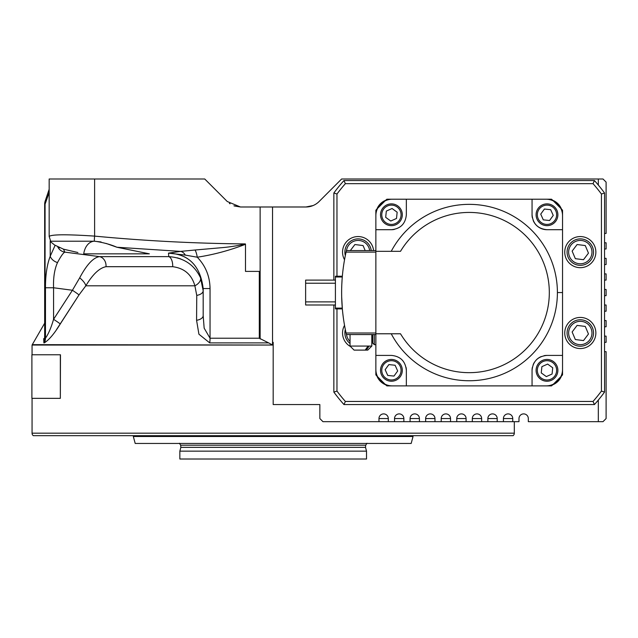 <?xml version="1.0" encoding="UTF-8"?>
<svg xmlns="http://www.w3.org/2000/svg" width="638" height="638" viewBox="0 0 638 638"><rect width="100%" height="100%" fill="white"/><g stroke="black" fill="none" stroke-linecap="round" stroke-linejoin="round"><path stroke-width="0.96" d="M398.806 435.674L147.561 435.674M33.304 435.674L513.072 435.674A3.11 3.11 0 0 0 514.316 433.186L32.059 433.186A3.11 3.11 0 0 0 33.304 435.674M480.087 435.674L509.65 435.674L480.087 435.674M450.388 435.674L479.951 435.674L450.388 435.674M66.424 435.674L95.979 435.674M36.725 435.674L66.28 435.674L36.725 435.674M99.313 435.674L107.04 435.674L99.313 435.674M442.828 435.674L447.063 435.674L442.828 435.674M413.041 436.488L411.175 443.458L135.2 443.458L133.334 436.488L413.041 436.488L413.041 435.674M366.523 451.138L179.844 451.138L179.844 459.009L366.523 459.009L366.523 451.138L365.51 447.358L180.857 447.358L180.658 445.196L365.718 445.196L365.51 447.358M319.853 404.564L273.184 404.564L319.853 404.564L319.853 418.56L322.964 421.678L378.972 421.678L378.972 418.56A4.665 4.665 0 0 1 383.637 413.895A4.665 4.665 0 0 1 388.303 418.56L388.303 421.678L394.531 421.678L394.531 418.56A4.665 4.665 0 0 1 399.197 413.895A4.665 4.665 0 0 1 403.862 418.56L403.862 421.678L410.082 421.678L410.082 418.56A4.665 4.665 0 0 1 414.756 413.895A4.665 4.665 0 0 1 419.421 418.56L419.421 421.678L425.642 421.678L425.642 418.56A4.665 4.665 0 0 1 430.307 413.895A4.665 4.665 0 0 1 434.972 418.56L434.972 421.678L441.201 421.678L441.201 418.56A4.665 4.665 0 0 1 445.866 413.895A4.665 4.665 0 0 1 450.532 418.56L450.532 421.678L456.752 421.678L456.752 418.56A4.665 4.665 0 0 1 461.426 413.895A4.665 4.665 0 0 1 466.091 418.56L466.091 421.678L472.311 421.678L472.311 418.56A4.665 4.665 0 0 1 476.977 413.895A4.665 4.665 0 0 1 481.642 418.56L481.642 421.678L487.871 421.678L487.871 418.56A4.665 4.665 0 0 1 492.536 413.895A4.665 4.665 0 0 1 497.201 418.56L497.201 421.678L503.422 421.678L503.422 418.56A4.665 4.665 0 0 1 508.095 413.895A4.665 4.665 0 0 1 512.761 418.56L512.761 421.678L518.981 421.678L518.981 418.56A4.665 4.665 0 0 1 523.646 413.895A4.665 4.665 0 0 1 528.32 418.56L528.32 421.678L602.99 421.678L606.1 418.56L606.1 351.666L604.545 351.666M234.425 205.986L240.47 206.991L233.931 205.811M316.974 203.355L316.265 203.849M598.324 185.052L598.324 178.991L341.633 178.991L319.104 201.52A18.669 18.669 0 0 1 305.897 206.991L313.051 205.572L305.897 206.991L272.53 206.991L272.53 342.335L273.184 342.335L273.184 404.564M49.166 192.493L45.075 204.16L45.075 338.22L44.668 336.896L44.668 204.16L45.075 204.16A9.331 6.452 -162.9 0 1 45.075 201.417L49.166 189.279M49.166 236.443C51.518 234.377 66.663 234.266 94.607 236.108A9.331 0.813 95.2 0 0 94.288 241.22L50.849 241.22L50.912 242.025L49.166 236.443L49.166 178.991L204.734 178.991L227.272 201.52L240.47 206.991L272.53 206.991M32.059 345.038A24.89 24.89 0 0 1 32.283 344.648L272.53 345.038L32.059 345.038L32.059 354.784M598.324 400.05L598.324 421.678M77.916 252.52L63.481 249.171L64.869 252.138L99.496 256.628A9.331 7.768 -90 0 1 106.052 265.847A9.331 7.768 -90 0 1 106.02 266.692C99.472 267.92 92.741 274.292 85.819 285.808L79.008 294.923L60.267 323.968C54.326 333.674 48.99 339.974 44.277 342.885L44.668 335.763M43.687 338.619L43.878 342.885A9.331 8.924 -90 0 0 45.075 338.22L45.473 338.22C48.488 333.873 51.184 327.565 53.568 319.303L72.421 290.258L79.686 277.849C86.704 264.626 93.308 257.561 99.496 256.628L168.767 256.628L168.496 253.134L180.626 251.388L116.906 247.241L106.091 243.421M101.067 241.946L94.288 241.22M598.324 178.991L602.99 178.991L606.1 182.101L606.1 233.436L604.545 233.436M341.633 178.991L340.078 180.546M229.393 203.355L230.047 203.809M503.422 421.678L512.761 421.678M487.871 421.678L497.201 421.678M472.311 421.678L481.642 421.678M456.752 421.678L466.091 421.678M441.201 421.678L450.532 421.678M425.642 421.678L434.972 421.678M410.082 421.678L419.421 421.678M394.531 421.678L403.862 421.678M378.972 421.678L388.303 421.678M604.545 336.114L606.1 336.114L606.1 342.335L604.545 342.335M604.545 320.555L606.1 320.555L606.1 326.776L604.545 326.776M604.545 304.996L606.1 304.996L606.1 311.224L604.545 311.224M271.916 344.648L268.606 342.885L209.711 342.885L198.92 334.208L196.576 320.3L196.751 295.394L194.885 285.808C191.695 274.563 184.294 268.191 172.683 266.692L106.02 266.692M94.607 178.991L94.607 236.108C144.746 240.869 194.997 243.477 245.351 243.915L245.486 244.298C229.449 250.471 213.371 254.769 197.254 257.21L185.331 255.112L168.496 253.134C188.792 254.052 200.348 265.863 203.179 288.551L203.179 315.635L204.16 328.163L210.046 338.22L259.299 338.22L268.606 342.885M273.184 342.335L272.53 342.335L272.53 345.038M44.277 342.885A9.331 8.908 -90 0 0 45.473 338.22L45.473 287.762C45.442 275.122 47.029 264.611 50.219 256.237L55.123 245.311M56.503 329.623L79.008 294.923A9.331 0.447 -146.7 0 0 72.421 290.258L53.568 287.762L53.568 319.303A9.331 0.439 -147.3 0 1 60.267 323.968M94.544 241.22A15.559 10.998 -90 0 0 83.737 253.836L149.348 253.836L116.906 247.241C110.693 244.514 103.34 242.504 94.847 241.22M245.486 244.298L245.486 271.397L259.299 271.397L259.299 338.22M185.331 255.112A9.331 6.803 84.5 0 0 180.626 251.388L195.076 250.008A9.331 2.935 80.7 0 1 197.254 257.21C205.588 265.839 209.854 276.294 210.046 288.551L210.046 338.22A9.331 2.472 -90 0 1 209.711 342.885M57.723 246.802A9.331 9.275 57.5 0 0 64.869 252.138C63.322 252.76 60.865 256.237 57.5 262.585C54.517 269.244 53.201 277.642 53.568 287.762L45.473 287.762M177.946 254.291L181.001 255.28M184.215 256.691L187.197 258.39M180.761 258.94L177.26 257.816M172.683 266.692A9.331 4.673 -90 0 0 172.707 265.847A9.331 4.673 -90 0 0 168.767 256.628C183.608 257.632 194.183 264.65 200.492 277.69L203.179 290.729A9.331 4.913 0 0 1 196.751 295.394M203.179 288.551L210.046 288.551M50.219 240.853L50.219 256.237A9.331 6.468 21.5 0 0 57.5 262.585M50.912 242.025L54.525 244.968L63.481 249.171M195.076 250.008L220.269 247.807C229.536 247.058 237.902 245.758 245.351 243.915M79.686 277.849A9.331 3.286 -138.9 0 1 85.819 285.808L194.885 285.808A9.331 5.535 -23.9 0 0 200.492 277.69M203.179 315.635A9.331 4.881 0 0 1 196.576 320.3M604.545 289.445L606.1 289.445L606.1 295.665L604.545 295.665M604.545 273.885L606.1 273.885L606.1 280.106L604.545 280.106M604.545 258.326L606.1 258.326L606.1 264.555L604.545 264.555M604.545 242.775L606.1 242.775L606.1 248.995L604.545 248.995M60.339 398.343L60.474 354.784L31.9 354.784L31.9 398.343L60.339 398.343L60.339 354.784M369.25 435.674L287.961 435.674M258.406 435.674L177.125 435.674M595.86 252.114A15.559 15.559 0 0 0 580.301 236.562A15.559 15.559 0 0 0 564.742 252.114A15.559 15.559 0 0 0 580.301 267.673A15.559 15.559 0 0 0 595.86 252.114M373.581 250.551A15.559 15.559 0 0 0 357.312 236.578A15.559 15.559 0 0 0 344.544 259.746M344.544 325.364A15.559 15.559 0 0 0 350.039 346.298M595.86 332.988A15.559 15.559 0 0 0 580.301 317.437A15.559 15.559 0 0 0 564.742 332.988A15.559 15.559 0 0 0 580.301 348.547A15.559 15.559 0 0 0 595.86 332.988M578.865 344.568A11.667 11.667 0 0 0 591.881 334.432A11.667 11.667 0 0 0 581.744 321.416A11.667 11.667 0 0 0 568.721 331.553A11.667 11.667 0 0 0 578.865 344.568M581.936 319.869A13.223 13.223 0 0 1 593.428 334.623A13.223 13.223 0 0 1 578.666 346.115A13.223 13.223 0 0 1 567.182 331.361A13.223 13.223 0 0 1 581.936 319.869M369.665 250.551A11.667 11.667 0 0 0 346.538 250.551M345.333 255.567A13.223 13.223 0 0 1 359.728 238.995A13.223 13.223 0 0 1 371.228 250.551M578.865 263.693A11.667 11.667 0 0 0 591.881 253.557A11.667 11.667 0 0 0 581.744 240.534A11.667 11.667 0 0 0 568.721 250.678A11.667 11.667 0 0 0 578.865 263.693M581.936 238.995A13.223 13.223 0 0 1 593.428 253.749A13.223 13.223 0 0 1 578.666 265.241A13.223 13.223 0 0 1 567.182 250.487A13.223 13.223 0 0 1 581.936 238.995M333.857 280.106L333.857 193.003A168.009 168.009 0 0 1 343.97 180.546L594.433 180.546A168.009 168.009 0 0 1 604.545 193.003L604.545 392.107A168.009 168.009 0 0 1 594.433 404.564L343.97 404.564A168.009 168.009 0 0 1 333.857 392.107L333.857 304.996M575.34 258.677L583.507 259.698L588.467 253.134L585.261 245.55L577.095 244.537L572.134 251.101L575.34 258.677M365.175 250.551L363.062 245.55L354.895 244.537L350.35 250.551M346.538 334.559A11.667 11.667 0 0 0 350.039 341.426M350.039 343.467A13.223 13.223 0 0 1 345.333 329.535M575.34 339.552L583.507 340.572L588.467 334.009L585.261 326.425L577.095 325.412L572.134 331.975L575.34 339.552M343.97 404.564L345.373 401.454L593.029 401.454A164.899 164.899 0 0 0 601.435 391.078L601.435 194.032A164.899 164.899 0 0 0 593.029 183.656L594.433 180.546M336.968 308.888L336.968 391.078A164.899 164.899 0 0 0 345.373 401.454M336.968 391.078L333.857 392.107M593.029 183.656L345.373 183.656A164.899 164.899 0 0 0 336.968 194.032L333.857 193.003M336.968 194.032L336.968 276.222M594.433 404.564L593.029 401.454M345.373 183.656L343.97 180.546M604.545 392.107L601.435 391.078M604.545 193.003L601.435 194.032M371.818 340.333A15.559 15.559 0 0 0 372.751 338.228M372.751 334.559L372.751 343.116L374.307 344.672L375.862 344.672M549.597 199.598A122.895 122.895 0 0 0 549.151 199.215L389.252 199.215A122.895 122.895 0 0 0 388.805 199.598M376.245 212.159A122.895 122.895 0 0 0 375.862 212.606L375.862 372.504A122.895 122.895 0 0 0 376.245 372.951M388.805 385.511A122.895 122.895 0 0 0 389.252 385.894L549.151 385.894A122.895 122.895 0 0 0 549.597 385.511M562.158 372.951A122.895 122.895 0 0 0 562.541 372.504L562.541 212.606A122.895 122.895 0 0 0 562.158 212.159M389.252 199.215L386.883 199.215A124.458 124.458 0 0 0 384.913 200.986M377.632 208.267A124.458 124.458 0 0 0 375.862 210.237L375.862 212.606M553.481 200.986A124.458 124.458 0 0 0 551.519 199.215L549.151 199.215M562.541 212.606L562.541 210.237A124.458 124.458 0 0 0 560.77 208.267M560.77 376.835A124.458 124.458 0 0 0 562.541 374.873L562.541 372.504M549.151 385.894L551.519 385.894A124.458 124.458 0 0 0 553.481 384.124M384.913 384.124A124.458 124.458 0 0 0 386.883 385.894L389.252 385.894M375.862 372.504L375.862 374.873A124.458 124.458 0 0 0 377.632 376.835M385.559 200.396L377.042 208.913M552.843 384.714L561.36 376.189M377.042 376.189L385.559 384.714M561.36 208.913L552.843 200.396M376.97 208.985A15.559 15.559 0 0 1 385.639 200.324M385.639 384.778A15.559 15.559 0 0 1 376.97 376.117M561.424 376.117A15.559 15.559 0 0 1 552.763 384.778M552.763 200.324A15.559 15.559 0 0 1 561.424 208.985M391.23 251.324A88.203 88.203 0 0 1 557.405 292.555A88.203 88.203 0 0 1 391.23 333.778M406.35 385.894L406.35 370.335C405.449 361.26 400.473 356.283 391.413 355.406L375.862 355.406L375.862 369.402A16.492 16.492 0 0 0 392.354 385.894L425.642 385.894M532.052 385.894L532.052 370.335C532.929 361.283 537.906 356.299 546.981 355.406L562.541 355.406L562.541 369.402A16.492 16.492 0 0 1 546.048 385.894L512.761 385.894M368.054 346.067L350.039 346.067L354.082 350.11L365.183 350.11L368.054 346.067L369.155 346.067L366.284 350.11L367.767 350.11L366.092 350.11M335.413 304.996L305.626 304.996L305.626 280.106L335.413 280.106M342.199 278.064L342.351 276.222L335.413 276.222L335.413 308.888L342.351 308.888L341.689 297.069M371.818 335.492L372.44 335.492L372.44 334.559M375.862 251.324L400.505 251.324A80.117 80.117 0 0 1 549.318 292.555A80.117 80.117 0 0 1 400.505 333.778L375.862 333.778M341.697 287.905L341.737 286.39M341.737 286.279L341.785 285.17M375.862 334.559L346.418 334.559A186.679 186.679 0 0 1 346.067 333.004L375.862 333.004M375.862 252.106L346.067 252.106A186.679 186.679 0 0 1 346.418 250.551L375.862 250.551M425.642 199.215L392.354 199.215A16.492 16.492 0 0 0 375.862 215.7L375.862 229.704L391.413 229.704A14.937 14.937 0 0 0 394.324 229.417M378.916 229.704L389.379 229.704M391.413 355.406L378.916 355.406M406.35 370.335A14.937 14.937 0 0 0 406.063 367.432M512.761 199.215L546.048 199.215A16.492 16.492 0 0 1 562.541 215.7L562.541 229.704L546.981 229.704C537.93 228.827 532.945 223.842 532.052 214.767L532.052 199.215M406.35 199.215L406.35 214.767C405.473 223.826 400.497 228.803 391.413 229.704M346.067 252.106A186.679 186.679 0 0 0 346.067 333.004M544.078 355.685A14.937 14.937 0 0 1 546.981 355.406L559.486 355.406M541.279 356.538A14.937 14.937 0 0 0 536.422 359.784M534.556 362.065A14.937 14.937 0 0 0 533.177 364.641M532.331 367.448A14.937 14.937 0 0 0 532.052 370.335M532.052 214.767A14.937 14.937 0 0 0 532.331 217.678M533.185 220.477A14.937 14.937 0 0 0 546.981 229.704L559.486 229.704M341.689 288.041L341.737 286.47M341.832 284.046L342.088 279.532M341.633 292.555C342.343 272.482 342.343 272.482 341.633 292.555M366.284 350.11L364.226 350.11M399.228 375.997A9.642 9.642 0 0 0 397.075 362.528A9.642 9.642 0 0 0 383.605 364.681A9.642 9.642 0 0 0 385.759 378.151A9.642 9.642 0 0 0 399.228 375.997M382.601 363.947A10.886 10.886 0 0 1 397.809 361.523A10.886 10.886 0 0 1 400.233 376.731A10.886 10.886 0 0 1 385.025 379.155A10.886 10.886 0 0 1 382.601 363.947M393.981 376.077L397.673 370.989L395.105 365.247L388.853 364.593L385.161 369.689L387.729 375.431L393.981 376.077M385.759 222.582A9.642 9.642 0 0 0 399.228 220.429A9.642 9.642 0 0 0 397.075 206.959A9.642 9.642 0 0 0 383.605 209.112A9.642 9.642 0 0 0 385.759 222.582M397.809 205.954A10.886 10.886 0 0 1 400.233 221.163A10.886 10.886 0 0 1 385.025 223.587A10.886 10.886 0 0 1 382.601 208.379A10.886 10.886 0 0 1 397.809 205.954M385.679 217.335L390.767 221.027L396.509 218.459L397.155 212.207L392.067 208.514L386.325 211.082L385.679 217.335M539.174 209.112A9.642 9.642 0 0 0 541.327 222.582A9.642 9.642 0 0 0 554.797 220.429A9.642 9.642 0 0 0 552.644 206.959A9.642 9.642 0 0 0 539.174 209.112M555.802 221.163A10.886 10.886 0 0 1 540.593 223.587A10.886 10.886 0 0 1 538.169 208.379A10.886 10.886 0 0 1 553.377 205.954A10.886 10.886 0 0 1 555.802 221.163M544.421 209.033L540.729 214.121L543.297 219.863L549.549 220.509L553.242 215.421L550.674 209.679L544.421 209.033M552.644 362.528A9.642 9.642 0 0 0 539.174 364.681A9.642 9.642 0 0 0 541.327 378.151A9.642 9.642 0 0 0 554.797 375.997A9.642 9.642 0 0 0 552.644 362.528M540.593 379.155A10.886 10.886 0 0 1 538.169 363.947A10.886 10.886 0 0 1 553.377 361.523A10.886 10.886 0 0 1 555.802 376.731A10.886 10.886 0 0 1 540.593 379.155M552.723 367.775L547.635 364.083L541.893 366.651L541.247 372.903L546.335 376.587L552.077 374.027L552.723 367.775M260.137 338.914L260.137 206.991M512.761 418.56L503.422 418.56M497.201 418.56L487.871 418.56M481.642 418.56L472.311 418.56M466.091 418.56L456.752 418.56M450.532 418.56L441.201 418.56M419.421 418.56L410.082 418.56M434.972 418.56L425.642 418.56M388.303 418.56L378.972 418.56M403.862 418.56L394.531 418.56M374.307 334.559L374.307 344.672M562.541 292.555L557.405 292.555M369.155 346.067L371.818 346.067L367.767 350.11M179.39 443.243L180.658 445.196M514.316 421.678L514.316 433.186M44.668 323.195L32.283 344.648M58.999 247.472L59.717 247.815M45.075 201.417A9.331 9.331 0 0 0 44.668 204.16M32.059 398.343L32.059 433.186M180.857 447.358L179.844 451.138M366.986 443.243L365.718 445.196M133.334 435.674L133.334 436.488M371.818 346.067L371.818 334.559M335.413 308.114L342.287 308.114M305.626 301.886L335.413 301.886M350.039 346.067L350.039 334.559M335.413 276.996L342.287 276.996M305.626 283.216L335.413 283.216"/></g></svg>
